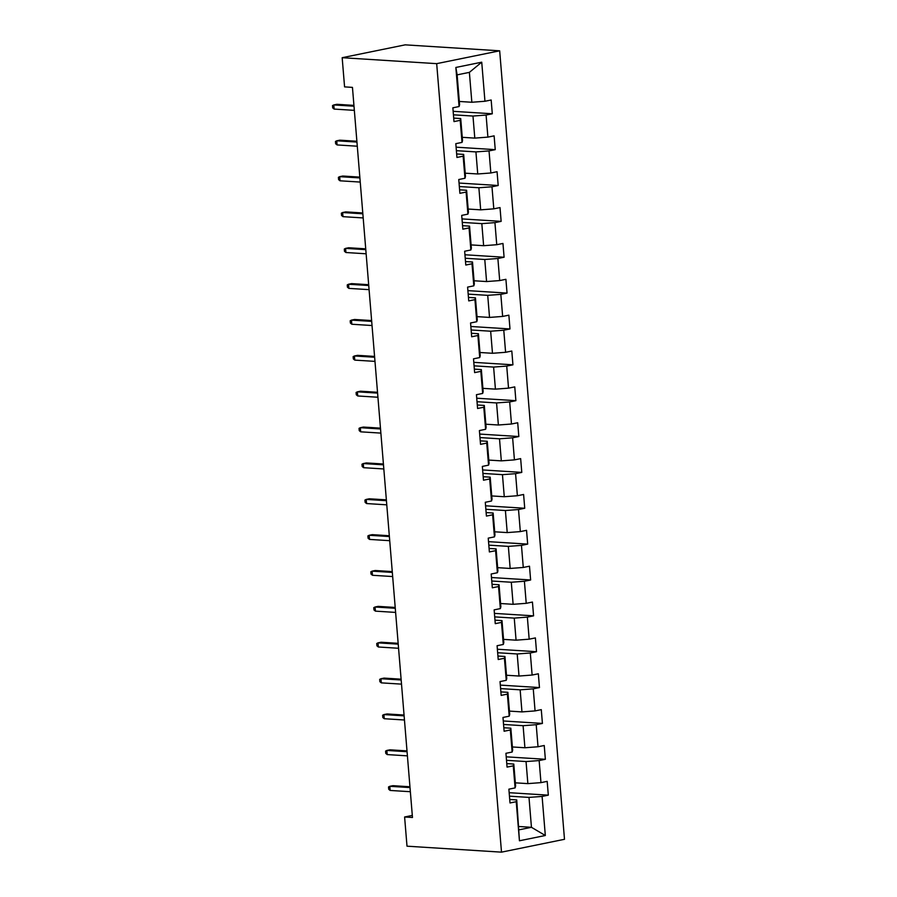 <?xml version="1.0" encoding="UTF-8"?>
<svg xmlns="http://www.w3.org/2000/svg" width="897" height="897" viewBox="0 0 897 897"><rect width="100%" height="100%" fill="white"/><g stroke="black" fill="none" stroke-linecap="round" stroke-linejoin="round"><path stroke-width="1.35" d="M436.682 63.653L342.172 57.7L405.164 44.85L499.674 50.815L564.493 839.3L501.501 852.15L436.682 63.653L499.674 50.815M459.309 101.462L471.844 102.258L469.378 72.365L457.122 74.866L459.578 104.747L459.073 106.541L452.862 107.808L453.994 121.6L460.206 120.333L462.022 142.399L455.811 143.666L456.943 157.457L463.155 156.19L464.971 178.256L458.759 179.523L459.892 193.326L466.104 192.059L467.92 214.125L461.708 215.392L462.841 229.184L469.053 227.916L470.869 249.983L464.657 251.25L465.79 265.041L472.001 263.774L473.818 285.84L467.606 287.107L468.739 300.91L474.95 299.643L476.767 321.709L470.555 322.976L471.687 336.767L477.899 335.5L479.716 357.567L473.504 358.834L474.636 372.625L480.848 371.358L482.664 393.435L476.442 394.702L477.585 408.494L483.797 407.227L485.613 429.293L479.39 430.56L480.534 444.351L486.746 443.084L488.562 465.151L482.339 466.418L483.483 480.209L489.695 478.942L491.511 501.019L485.288 502.286L486.421 516.078L492.644 514.811L494.449 536.877L488.237 538.144L489.37 551.935L495.593 550.668L497.398 572.735L491.186 574.002L492.318 587.793L498.541 586.526L500.347 608.603L494.135 609.87L495.267 623.662L501.49 622.395L503.295 644.461L497.084 645.728L498.216 659.519L504.428 658.252L506.244 680.318L500.033 681.585L501.165 695.388L507.377 694.121L509.193 716.187L502.982 717.454L504.114 731.246L510.326 729.979L512.142 752.045L505.93 753.312L507.063 767.103L513.275 765.836L515.091 787.902L508.879 789.169L510.012 802.972L516.224 801.705L519.441 840.781L545.32 835.499L531.45 827.303L528.995 797.411L509.451 796.177M459.073 106.541L455.855 67.454L481.734 62.185L484.952 101.26L491.164 99.993L492.296 113.784L453.153 111.318M545.32 835.499L542.102 796.424L548.314 795.157L547.181 781.365L540.969 782.633L539.153 760.566L545.365 759.299L544.232 745.497L538.021 746.764L536.204 724.698L542.416 723.431L541.283 709.639L535.072 710.906L533.255 688.84L539.467 687.573L538.335 673.782L532.123 675.049L530.306 652.982L536.518 651.715L535.386 637.913L529.174 639.18L527.358 617.114L533.58 615.847L532.437 602.055L526.225 603.322L524.409 581.256L530.632 579.989L529.488 566.198L523.276 567.465L521.46 545.387L527.683 544.12L526.539 530.329L520.327 531.596L518.511 509.53L524.734 508.263L523.601 494.471L517.378 495.738L515.573 473.672L521.785 472.405L520.652 458.614L514.43 459.881L512.624 437.803L518.836 436.536L517.704 422.745L511.481 424.012L509.675 401.946L515.887 400.679L514.755 386.887L508.532 388.154L506.727 366.088L512.938 364.821L511.806 351.03L505.594 352.297L503.778 330.219L509.989 328.952L508.857 315.161L502.645 316.428L500.829 294.362L507.04 293.095L505.908 279.303L499.696 280.57L497.88 258.504L504.092 257.237L502.959 243.446L496.747 244.713L494.931 222.635L501.143 221.368L500.01 207.577L493.798 208.844L491.982 186.778L498.194 185.511L497.061 171.719L490.85 172.986L489.033 150.92L495.245 149.653L494.112 135.851L487.901 137.118L486.084 115.051L492.296 113.784M412.306 815.418L404.603 816.999L412.474 817.492L352.454 87.39L344.571 86.886L342.172 57.7M462.022 142.399L462.527 140.616L460.722 118.55L453.703 118.101M453.433 114.816L472.977 116.049L474.793 138.116L462.258 137.319M460.722 118.55L460.206 120.333M486.084 115.051L472.977 116.049M487.901 137.118L474.793 138.116M464.971 178.256L465.476 176.474L463.671 154.407L456.651 153.959M456.382 150.674L475.926 151.907L477.742 173.973L465.207 173.188M463.671 154.407L463.155 156.19M489.033 150.92L475.926 151.907M490.85 172.986L477.742 173.973M467.92 214.125L468.425 212.331L466.608 190.265L459.6 189.828M459.331 186.531L478.875 187.765L480.68 209.842L468.156 209.046M466.608 190.265L466.104 192.059M491.982 186.778L478.875 187.765M493.798 208.844L480.68 209.842M470.869 249.983L471.374 248.2L469.557 226.134L462.549 225.685M462.28 222.4L481.824 223.633L483.629 245.7L471.104 244.903M469.557 226.134L469.053 227.916M494.931 222.635L481.824 223.633M496.747 244.713L483.629 245.7M473.818 285.84L474.322 284.057L472.506 261.991L465.498 261.554M465.229 258.258L484.772 259.491L486.578 281.557L474.053 280.772M472.506 261.991L472.001 263.774M497.88 258.504L484.772 259.491M499.696 280.57L486.578 281.557M476.767 321.709L477.271 319.926L475.455 297.849L468.447 297.412M468.178 294.126L487.721 295.348L489.527 317.426L477.002 316.63M475.455 297.849L474.95 299.643M500.829 294.362L487.721 295.348M502.645 316.428L489.527 317.426M479.716 357.567L480.22 355.784L478.404 333.718L471.396 333.269M471.127 329.984L490.659 331.217L492.475 353.283L479.951 352.499M478.404 333.718L477.899 335.5M503.778 330.219L490.659 331.217M505.594 352.297L492.475 353.283M482.664 393.435L483.169 391.641L481.353 369.575L474.345 369.138M474.076 365.841L493.608 367.075L495.424 389.141L482.9 388.356M481.353 369.575L480.848 371.358M506.727 366.088L493.608 367.075M508.532 388.154L495.424 389.141M485.613 429.293L486.118 427.51L484.302 405.433L477.294 404.995M477.025 401.71L496.557 402.932L498.373 425.01L485.849 424.214M484.302 405.433L483.797 407.227M509.675 401.946L496.557 402.932M511.481 424.012L498.373 425.01M488.562 465.151L489.067 463.368L487.25 441.302L480.243 440.853M479.973 437.568L499.506 438.801L501.322 460.867L488.798 460.083M487.25 441.302L486.746 443.084M512.624 437.803L499.506 438.801M514.43 459.881L501.322 460.867M491.511 501.019L492.016 499.225L490.199 477.159L483.191 476.722M482.922 473.425L502.455 474.659L504.271 496.725L491.747 495.94M490.199 477.159L489.695 478.942M515.573 473.672L502.455 474.659M517.378 495.738L504.271 496.725M494.449 536.877L494.965 535.094L493.148 513.017L486.14 512.579M485.871 509.294L505.403 510.528L507.22 532.594L494.696 531.798M493.148 513.017L492.644 514.811M518.511 509.53L505.403 510.528M520.327 531.596L507.22 532.594M497.398 572.735L497.913 570.952L496.097 548.886L489.089 548.437M488.82 545.152L508.352 546.385L510.169 568.451L497.644 567.666M496.097 548.886L495.593 550.668M521.46 545.387L508.352 546.385M523.276 567.465L510.169 568.451M500.347 608.603L500.862 606.809L499.046 584.743L492.038 584.306M491.769 581.009L511.301 582.243L513.118 604.309L500.593 603.524M499.046 584.743L498.541 586.526M524.409 581.256L511.301 582.243M526.225 603.322L513.118 604.309M503.295 644.461L503.811 642.678L501.995 620.612L494.987 620.163M494.718 616.878L514.25 618.111L516.067 640.178L503.542 639.382M501.995 620.612L501.49 622.395M527.358 617.114L514.25 618.111M529.174 639.18L516.067 640.178M506.244 680.318L506.76 678.536L504.944 656.469L497.936 656.021M497.667 652.736L517.199 653.969L519.015 676.035L506.491 675.25M504.944 656.469L504.428 658.252M530.306 652.982L517.199 653.969M532.123 675.049L519.015 676.035M509.193 716.187L509.709 714.393L507.893 692.327L500.885 691.89M500.604 688.593L520.148 689.827L521.964 711.904L509.44 711.108M507.893 692.327L507.377 694.121M533.255 688.84L520.148 689.827M535.072 710.906L521.964 711.904M512.142 752.045L512.658 750.262L510.842 728.196L503.834 727.747M503.553 724.462L523.097 725.695L524.913 747.762L512.378 746.966M510.842 728.196L510.326 729.979M536.204 724.698L523.097 725.695M538.021 746.764L524.913 747.762M515.091 787.902L515.607 786.12L513.79 764.053L506.783 763.605M506.502 760.32L526.046 761.553L527.862 783.619L515.327 782.834M513.79 764.053L513.275 765.836M539.153 760.566L526.046 761.553M540.969 782.633L527.862 783.619M519.441 840.781L516.739 799.911L509.72 799.474M518.926 826.507L531.45 827.303L519.195 829.803M516.739 799.911L516.224 801.705M542.102 796.424L528.995 797.411M404.603 816.999L407.003 846.185L501.501 852.15M481.734 62.185L469.378 72.365M457.122 74.866L455.855 67.454M484.952 101.26L471.844 102.258M548.314 795.157L509.171 792.69M545.365 759.299L506.222 756.821M542.416 723.431L503.273 720.964M539.467 687.573L500.324 685.106M536.518 651.715L497.375 649.237M533.58 615.847L494.426 613.38M530.632 579.989L491.478 577.522M527.683 544.12L488.529 541.653M524.734 508.263L485.58 505.796M521.785 472.405L482.631 469.938M518.836 436.536L479.682 434.07M515.887 400.679L476.733 398.212M512.938 364.821L473.784 362.343M509.989 328.952L470.835 326.486M507.04 293.095L467.886 290.628M504.092 257.237L464.938 254.759M501.143 221.368L461.989 218.902M498.194 185.511L459.051 183.044M495.245 149.653L456.102 147.175M409.951 786.759L392.875 785.682L389.814 786.31L410.019 787.577M390.15 790.448L388.715 789.259L388.524 786.961L389.814 786.31L390.15 790.448L410.355 791.715M407.003 750.901L389.926 749.825L386.865 750.441L407.07 751.72M387.201 754.579L385.766 753.39L385.575 751.092L386.865 750.441L387.201 754.579L407.406 755.857M404.054 715.032L386.977 713.956L383.916 714.584L404.121 715.862M384.252 718.721L382.817 717.533L382.627 715.234L383.916 714.584L384.252 718.721L404.457 719.999M401.105 679.175L384.028 678.098L380.967 678.726L401.172 679.993M381.315 682.864L379.868 681.675L379.678 679.377L380.967 678.726L381.315 682.864L401.508 684.131M398.156 643.317L381.09 642.241L378.018 642.857L398.223 644.136M378.366 646.995L376.919 645.806L376.729 643.508L378.018 642.857L378.366 646.995L398.56 648.273M395.207 607.448L378.142 606.372L375.069 607L395.274 608.278M375.417 611.137L373.971 609.949L373.78 607.65L375.069 607L375.417 611.137L395.611 612.416M392.258 571.591L375.193 570.514L372.12 571.142L392.325 572.409M372.468 575.28L371.022 574.091L370.831 571.793L372.12 571.142L372.468 575.28L392.662 576.547M389.309 535.733L372.244 534.657L369.172 535.274L389.376 536.552M369.519 539.411L368.073 538.222L367.882 535.924L369.172 535.274L369.519 539.411L389.713 540.689M386.36 499.864L369.295 498.788L366.223 499.416L386.428 500.694M366.57 503.553L365.124 502.365L364.933 500.066L366.223 499.416L366.57 503.553L386.764 504.832M383.411 464.007L366.346 462.93L363.274 463.558L383.479 464.825M363.621 467.696L362.175 466.507L361.984 464.209L363.274 463.558L363.621 467.696L383.815 468.963M380.463 428.138L363.397 427.062L360.336 427.69L380.53 428.968M360.672 431.827L359.226 430.638L359.035 428.34L360.336 427.69L360.672 431.827L380.866 433.105M377.514 392.281L360.448 391.204L357.387 391.832L377.581 393.099M357.724 395.969L356.277 394.781L356.087 392.482L357.387 391.832L357.724 395.969L377.929 397.248M374.565 356.423L357.499 355.347L354.438 355.963L374.632 357.241M354.775 360.112L353.328 358.923L353.138 356.625L354.438 355.963L354.775 360.112L374.98 361.379M371.616 320.554L354.55 319.478L351.489 320.106L371.683 321.384M351.826 324.243L350.379 323.055L350.2 320.756L351.489 320.106L351.826 324.243L372.031 325.521M368.667 284.697L351.602 283.62L348.541 284.248L368.734 285.515M348.877 288.386L347.431 287.197L347.251 284.898L348.541 284.248L348.877 288.386L369.082 289.653M365.718 248.839L348.653 247.763L345.592 248.379L365.785 249.658M345.928 252.517L344.482 251.339L344.302 249.041L345.592 248.379L345.928 252.517L366.133 253.795M362.769 212.97L345.704 211.894L342.643 212.522L362.837 213.8M342.979 216.659L341.544 215.471L341.353 213.172L342.643 212.522L342.979 216.659L363.184 217.937M359.82 177.113L342.755 176.036L339.694 176.664L359.888 177.931M340.03 180.802L338.595 179.613L338.404 177.314L339.694 176.664L340.03 180.802L360.235 182.069M356.871 141.255L339.806 140.179L336.745 140.795L356.95 142.074M337.081 144.933L335.646 143.744L335.456 141.446L336.745 140.795L337.081 144.933L357.286 146.211M353.934 105.386L336.857 104.31L333.796 104.938L354.001 106.216M334.133 109.075L332.697 107.887L332.507 105.588L333.796 104.938L334.133 109.075L354.337 110.353"/></g></svg>
